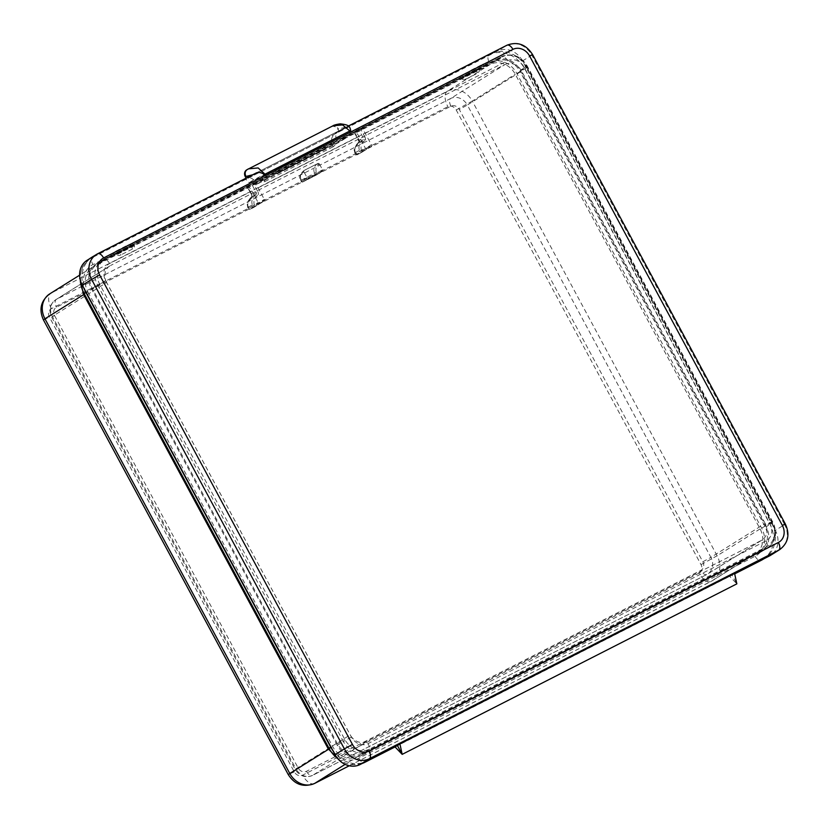 <?xml version="1.0" encoding="UTF-8"?>
<svg xmlns="http://www.w3.org/2000/svg" width="829" height="829" viewBox="0 0 829 829"><rect width="100%" height="100%" fill="white"/><g stroke="black" fill="none" stroke-linecap="round" stroke-linejoin="round"><path stroke-width="0.62" stroke-dasharray="4.14 3.11" d="M486.996 64.942L469.224 74.258L486.996 64.942C486.022 63.626 484.519 63.429 482.499 64.351L484.664 66.393M494.923 61.47L337.89 141.479L345.154 136.94L502.187 56.932L494.923 61.47A20.134 17.316 58 0 1 519.918 71.315L527.171 66.776A20.134 17.316 58 0 0 502.187 56.932M763.799 558.839L764.587 558.342A28.86 24.818 58 0 0 771.426 522.591L526.602 67.895A28.86 24.818 58 0 0 490.799 53.792L338.678 131.293A6.715 5.772 58 0 0 338.294 131.51A6.715 5.772 58 0 0 335.983 137.935L253.612 179.903A6.715 5.772 58 0 0 246.472 178.276L94.351 255.788A28.86 24.818 58 0 0 94.143 255.892M256.151 184.629L263.415 180.09L345.786 138.122L338.533 142.661L256.151 184.629L255.519 183.447L98.485 263.456A20.134 17.316 58 0 0 97.345 264.099A20.134 17.316 58 0 0 92.579 289.041L337.403 743.737A20.134 17.316 58 0 0 362.387 753.582L758.836 551.586A20.134 17.316 58 0 0 759.965 550.943A20.134 17.316 58 0 0 764.742 526L519.918 71.315M338.533 142.661L337.89 141.479M91.366 257.622A28.86 24.818 58 0 0 84.061 288.461M333.04 750.877A28.86 24.818 58 0 0 366.522 761.26M734.587 573.43L732.069 575.005L736.846 583.854L729.644 576.342A6.715 3.409 -117 0 0 730.194 576.165A6.715 3.409 -117 0 0 730.328 576.093L734.639 573.689L732.069 575.005L736.846 583.854M246.472 178.276L244.731 179.365C245.871 179.147 247.332 180.276 249.094 182.722L331.476 140.754C331.434 137.417 333.248 134.63 336.926 132.391L338.678 131.293M338.294 131.51L490.799 53.792M255.519 183.447L262.772 178.909L105.739 258.917A20.134 17.316 58 0 0 104.609 259.56A20.134 17.316 58 0 0 99.832 284.502L344.657 739.199A20.134 17.316 58 0 0 369.641 749.043L766.089 547.047A20.134 17.316 58 0 0 767.219 546.404A20.134 17.316 58 0 0 771.996 521.462L527.171 66.776M116.288 253.819L131.738 245.944L113.967 255.27L116.288 253.819L115.915 251.135C114.05 252.348 113.407 253.726 113.967 255.27M345.786 138.122L345.154 136.94M263.415 180.09L262.772 178.909M765.177 523.431L521.628 71.097L467.338 105.045L710.899 557.368L765.177 523.431A13.419 11.544 -122 0 1 761.996 540.052A13.419 11.544 -122 0 1 761.24 540.487L706.961 574.424L312.574 775.374L366.853 741.427L761.24 540.487M366.853 741.427A13.419 11.544 -122 0 1 350.201 734.867L295.912 768.804L52.362 316.481L106.651 282.544L350.201 734.867M106.651 282.544A13.419 11.544 -122 0 1 109.832 265.912A13.419 11.544 -122 0 1 110.589 265.487L56.299 299.424L450.686 98.475L504.975 64.538L110.589 265.487M504.975 64.538A13.419 11.544 -122 0 1 521.628 71.097M87.926 291.953L332.75 746.639A20.134 17.316 58 0 0 357.745 756.483L754.183 554.487A20.134 17.316 58 0 0 755.323 553.845A20.134 17.316 58 0 0 760.089 528.902L515.265 74.216A20.134 17.316 58 0 0 490.281 64.372L93.843 266.368A20.134 17.316 58 0 0 92.703 267.011A20.134 17.316 58 0 0 87.926 291.953L83.656 294.616M131.738 245.944C130.764 244.638 129.262 244.441 127.241 245.363L129.417 247.394M115.873 251.146L127.241 245.363M469.224 74.258C468.665 72.724 469.307 71.346 471.173 70.123L471.546 72.807M471.131 70.144L482.499 64.351M395.05 746.929L729.644 576.342M253.612 179.903L249.094 182.722M331.476 140.754L335.983 137.935M276.782 173.81L325.445 148.754L276.782 173.81L276.15 172.629L278.471 171.178L278.057 168.515C276.233 169.717 275.591 171.095 276.15 172.629L322.491 149.023L323.123 150.204M279.104 172.359L278.471 171.178L324.813 147.572C323.838 146.256 322.336 146.07 320.315 146.982L322.491 149.023L324.813 147.572L325.445 148.754M278.057 168.515L320.315 146.982M348.149 126.143L256.472 172.846L246.555 178.991L339.227 131.77L337.952 129.407L338.533 129.044L348.74 126.246M346.335 127.324L339.227 131.77M246.866 169.8L331.869 126.412L246.855 169.8A5.368 4.622 -122 0 0 246.555 169.976M246.555 178.991L246.099 178.142M331.289 126.775A5.368 4.622 -122 0 1 337.952 129.407M87.097 260.296A20.134 17.316 -122 0 1 88.226 259.653L497.545 51.097A20.134 17.316 -122 0 1 522.529 60.942L775.312 530.394A20.134 17.316 -122 0 1 770.535 555.337M478.913 68.6L479.235 69.19C479.794 70.734 479.141 72.113 477.286 73.335L476.592 70.061L478.913 68.6L463.463 76.475L463.784 77.066L479.235 69.19L461.463 78.517L463.784 77.066L465.95 79.107C463.929 80.019 462.437 79.833 461.463 78.517L461.142 77.926L332.429 143.51L333.123 146.785C334.978 145.562 335.631 144.184 335.071 142.65L118.506 252.234L116.184 253.684L116.506 254.275C117.48 255.591 118.972 255.788 120.993 254.866L118.506 252.234M133.956 244.368L134.267 244.959L116.506 254.275L131.946 246.41L132.319 249.094C134.184 247.871 134.837 246.493 134.267 244.959L131.946 246.41L131.635 245.819M97.397 263.259A20.134 17.316 58 0 0 96.257 263.902A20.134 17.316 58 0 0 91.48 288.844L97.584 285.041L343.361 741.499L337.268 745.312A20.134 17.316 58 0 0 362.252 755.157L368.345 751.343L766.338 548.56L760.234 552.373A20.134 17.316 58 0 0 761.374 551.731A20.134 17.316 58 0 0 766.141 526.788L772.245 522.975L526.467 66.517L520.363 70.33A20.134 17.316 58 0 0 495.379 60.486L501.483 56.673L103.49 259.456L97.397 263.259L116.184 253.684M337.268 745.312L91.48 288.844M760.234 552.373L362.252 755.157M520.363 70.33L766.141 526.788M476.592 70.061L495.379 60.486M249.633 209.53L248.317 207.074C247.052 203.986 247.819 200.887 250.638 197.779L252.254 196.214A1.347 1.14 45.9 0 0 251.923 197.872A2.684 1.368 -117 0 0 251.684 194.877L247.28 186.68L251.643 184.048L256.254 192.618L252.14 194.711L247.28 186.68A6.715 3.409 63 0 1 251.933 191.012L258.13 202.525A1.347 1.15 58 0 0 259.798 203.178L249.633 209.53L253.757 207.437L263.912 201.084A1.347 1.15 58 0 0 264.306 199.374L254.731 205.364L253.757 207.437L263.995 201.032M364.957 137.168A2.684 1.368 63 0 1 365.185 140.163A1.347 1.14 45.9 0 0 363.465 139.552L357.734 143.21L363.465 139.552A1.347 0.684 63 0 0 363.351 138.049L364.957 137.168L360.542 128.972A6.715 3.409 63 0 1 365.206 133.293L371.402 144.806L361.817 150.795L360.843 152.868L356.729 154.961L355.403 152.505C354.138 149.417 354.916 146.318 357.734 143.21L357.392 144.868L359.009 143.303A2.684 1.368 -117 0 0 358.781 140.308L354.366 132.122L358.729 129.49L363.351 138.049L359.226 140.153L354.366 132.122A6.715 3.409 63 0 1 359.019 136.443L365.226 147.956A1.347 1.15 58 0 0 366.884 148.609L356.729 154.961L355.641 153.945L365.226 147.956M357.392 144.868C355.34 146.246 354.532 148.847 354.957 152.671L356.729 154.961M361.817 150.795L361.133 149.521C360.708 145.697 361.527 143.096 363.579 141.718L365.185 140.163M332.429 143.51L260.347 180.235M463.463 76.475L461.142 77.926M319.466 164.121L322.491 169.727L316.688 173.365L316.212 172.473C315.466 168.194 316.357 165.531 318.885 164.484L319.466 164.121A1.347 1.15 58 0 0 317.808 163.468L304.419 170.287A1.347 1.15 58 0 0 304.025 171.986L307.041 177.603A1.347 1.15 58 0 0 308.709 178.256L302.906 181.883L316.295 175.064L322.098 171.437L308.709 178.256M322.098 171.437A1.347 1.15 58 0 0 322.491 169.727M371.009 146.515A1.347 1.15 58 0 0 371.081 146.474L360.926 152.826L371.009 146.515L366.884 148.609M371.081 146.474A1.347 1.15 58 0 0 371.402 144.806M259.798 203.178L263.912 201.084M254.731 205.364L254.047 204.089C253.612 200.276 254.43 197.675 256.482 196.286L258.099 194.722A1.347 1.14 45.9 0 0 256.368 194.11L250.399 197.944L252.016 196.38L251.539 194.991L252.14 194.711A1.347 0.684 63 0 1 252.254 196.214L256.368 194.11A1.347 0.684 63 0 0 256.254 192.618L257.86 191.727L253.456 183.541A6.715 3.409 63 0 1 258.109 187.862L264.306 199.374M253.456 183.541L251.643 184.048M360.542 128.972L358.729 129.49M262.669 178.784L262.99 179.375L260.669 180.826C261.632 182.142 263.135 182.328 265.156 181.416L262.99 179.375L335.071 142.65L334.75 142.06M251.923 197.872L250.306 199.437C248.254 200.825 247.436 203.426 247.861 207.24L248.555 208.514L258.13 202.525M132.391 249.063L120.993 254.866M333.154 146.764L265.156 181.416M465.95 79.107L477.317 73.315M304.025 171.986L303.445 172.349C300.917 173.375 300.025 176.038 300.761 180.349L301.238 181.23L307.041 177.603M317.808 163.468L317.227 163.831C313.922 166.391 313.051 169.572 314.595 173.365L315.072 174.245L301.683 181.064L301.207 180.183C299.663 176.39 300.533 173.209 303.839 170.65L304.419 170.287M256.482 196.286L254.762 195.675C251.943 198.784 251.166 201.882 252.43 204.97L253.757 207.437M363.579 141.718L361.848 141.117C359.04 144.225 358.263 147.324 359.527 150.412L360.843 152.868M244.731 179.365L94.351 255.788M762.846 559.43A28.86 24.818 58 0 0 769.685 523.679L524.861 68.994A28.86 24.818 58 0 0 489.058 54.88A6.715 3.409 -117 0 0 489.328 62.6A22.145 19.046 -122 0 1 516.809 73.429L761.633 528.114A22.145 19.046 -122 0 1 755.136 556.259L358.698 758.255A22.145 19.046 -122 0 1 331.206 747.426L86.382 292.741A22.145 19.046 -122 0 1 92.879 264.596L489.328 62.6M90.983 257.798A28.86 24.818 58 0 1 92.61 256.876A6.715 3.409 -117 0 0 92.879 264.596M98.485 263.456L105.739 258.917M771.996 521.462L764.742 526M99.832 284.502L92.579 289.041M337.403 743.737L344.657 739.199M369.641 749.043L362.387 753.582M758.836 551.586L766.089 547.047M54.61 315.673L298.16 767.996A6.715 5.772 58 0 0 306.492 771.281L700.878 570.331A6.715 5.772 58 0 0 702.847 561.803L459.287 109.48A6.715 5.772 58 0 0 450.966 106.195L56.579 307.144A6.715 5.772 58 0 0 54.61 315.673L52.362 316.481A13.419 11.544 -122 0 1 55.543 299.849A13.419 11.544 -122 0 1 56.299 299.424A6.715 3.409 63 0 0 56.579 307.144M306.492 771.281A6.715 3.409 63 0 0 312.44 775.447A6.715 3.409 63 0 0 312.574 775.374A13.419 11.544 -122 0 1 295.912 768.804L298.16 767.996M450.966 106.195A6.715 3.409 63 0 1 450.686 98.475A13.419 11.544 -122 0 1 467.338 105.045L459.287 109.48M702.847 561.803L710.899 557.368A13.419 11.544 -122 0 1 707.717 574A13.419 11.544 -122 0 1 706.961 574.424A6.715 3.409 63 0 1 706.826 574.497A6.715 3.409 63 0 1 700.878 570.331M89.625 258.71A28.86 24.818 58 0 0 80.299 280.078M516.809 73.429L526.602 67.895M761.633 528.114L771.426 522.591M337.88 758.763A28.86 24.818 58 0 0 362.221 763.447M699.054 573.171A6.715 5.772 58 0 0 701.023 564.642L456.199 109.956A6.715 5.772 58 0 0 447.878 106.672L51.429 308.668A6.715 5.772 58 0 0 49.46 317.196L294.285 771.882A6.715 5.772 58 0 0 302.606 775.167L699.054 573.171A13.419 6.829 -117 0 0 710.961 581.502A13.419 6.829 -117 0 0 711.22 581.347L754.183 554.487M760.089 528.902L717.126 555.762L472.302 101.076L515.265 74.216M349.247 765.789L712.36 580.704A20.134 17.316 -122 0 0 717.126 555.762L701.023 564.642M456.199 109.956L472.302 101.076A20.134 17.316 -122 0 0 447.318 91.231L50.87 293.228L93.843 266.368M490.281 64.372L447.318 91.231A13.419 6.829 -117 0 0 447.878 106.672M51.429 308.668A13.419 6.829 63 0 1 50.87 293.228A20.134 17.316 -122 0 0 49.74 293.87M43.44 319.932L49.46 317.196M294.285 771.882L288.274 774.618M349.237 765.789L711.22 581.347A20.134 17.316 -122 0 0 712.36 580.704L755.323 553.845M314.512 783.498A13.419 6.829 63 0 1 302.606 775.167M357.745 756.483L345.123 764.369M328.491 749.302L332.75 746.639M755.136 556.259A6.715 3.409 -117 0 0 760.949 560.487M358.698 758.255A6.715 3.409 -117 0 0 364.646 762.421M331.206 747.426L328.201 748.794M86.382 292.741L83.377 294.098M256.275 172.96L348.087 126.184M332.937 125.821L331.869 126.412C334.522 125.428 336.75 126.298 338.533 129.044M248.317 207.074L254.047 204.089M258.109 187.862L359.019 136.443M365.206 133.293L507.566 60.755A13.419 11.544 58 0 1 524.218 67.325L769.996 523.783A13.419 11.544 58 0 1 766.058 540.84L368.066 743.623A13.419 11.544 58 0 1 351.413 737.054L105.635 280.596A13.419 11.544 58 0 1 109.573 263.539L251.933 191.012M88.226 259.653L97.791 253.705M256.689 172.743L348.398 126.018L256.513 172.826M522.529 60.942L531.824 55.139A20.134 17.316 58 0 0 506.84 45.294L497.545 51.097M532.581 54.579L531.824 55.139L784.597 524.591L775.312 530.394M785.353 524.032L784.597 524.591A20.134 17.316 58 0 1 779.82 549.534M524.218 67.325L526.467 66.517A20.134 17.316 -122 0 0 501.483 56.673A6.715 3.409 63 0 1 501.607 56.6A6.715 3.409 63 0 1 507.566 60.755M109.573 263.539A6.715 3.409 -117 0 0 103.625 259.373A6.715 3.409 -117 0 0 103.49 259.456A20.134 17.316 -122 0 0 102.35 260.099L96.257 263.902M766.058 540.84A6.715 3.409 63 0 1 766.338 548.56A20.134 17.316 -122 0 0 767.467 547.917A20.134 17.316 -122 0 0 772.245 522.975L769.996 523.783M351.413 737.054L343.361 741.499A20.134 17.316 -122 0 0 368.345 751.343A6.715 3.409 -117 0 0 368.066 743.623M761.374 551.731L767.467 547.917C775.882 541.358 777.726 532.86 773.001 522.415L527.223 65.957C520.685 55.781 512.146 52.662 501.607 56.6L102.35 260.099A20.134 17.316 -122 0 0 97.584 285.041L105.635 280.596M257.86 191.727A2.684 1.368 63 0 1 258.099 194.722M355.403 152.505L361.133 149.521M318.885 164.484L317.227 163.831L303.756 170.691C299.704 174.463 298.658 177.717 300.606 180.453L301.238 181.23A1.347 1.15 -122 0 0 302.906 181.883A1.347 0.684 -117 0 1 302.875 181.903L316.263 175.085A1.347 0.684 -117 0 0 316.295 175.064A1.347 1.15 -122 0 0 316.367 175.023L322.17 171.396M301.207 180.183L316.212 172.473M250.638 197.779L250.306 199.437M247.001 186.577L251.684 194.877M316.688 173.365A1.347 1.15 -122 0 1 316.367 175.023A1.347 1.347 0 0 1 316.263 175.085A1.347 0.684 -117 0 1 315.072 174.245L316.688 173.365M301.683 181.064A1.347 0.684 -117 0 0 302.875 181.903A1.347 1.347 0 0 1 301.082 181.344L301.683 181.064M303.839 170.65L303.445 172.349M358.781 140.308L359.226 140.153A1.347 0.684 63 0 1 359.34 141.645A1.347 1.14 -134.1 0 0 359.009 143.303M357.734 143.21L357.496 143.386C352.688 150.712 354.346 149.023 354.802 152.785L355.817 154.66M767.219 546.404L759.965 550.943M104.609 259.56L97.345 264.099M761.996 540.052L706.826 574.497L312.44 775.447C305.248 778.141 299.497 776.11 295.155 769.364L51.605 317.041C48.455 310.077 49.771 304.347 55.543 299.849L109.832 265.912M92.703 267.011L79.625 275.187M361.941 763.582L351.237 764.856L340.626 761.478M79.719 276.793L82.765 266.575L89.573 258.752M250.399 197.944C245.975 204.027 247.229 203.043 247.716 207.343L248.721 209.229M303.756 170.691L304.336 170.328M357.496 143.376L359.102 141.821L354.097 132.008"/><path stroke-width="1.24" d="M94.143 255.892A28.86 24.818 58 0 0 92.724 256.7A28.86 24.818 58 0 0 91.366 257.622M84.061 288.461A28.86 24.818 58 0 0 85.884 292.45L330.709 747.147A28.86 24.818 58 0 0 333.04 750.877M362.221 763.447A28.86 24.818 58 0 0 364.781 762.348L397.412 745.52L402.179 754.369L395.05 746.929M736.846 583.854L402.179 754.369L399.92 743.945L397.412 745.52L402.179 754.369L736.846 583.854L734.587 573.43L399.92 743.945M769.395 555.979L778.69 550.176A20.134 17.316 58 0 0 779.82 549.534L770.535 555.337A20.134 17.316 -122 0 1 769.395 555.979L762.96 559.264A28.86 24.818 58 0 0 764.587 558.342M395.671 746.608A6.715 3.409 63 0 1 395.537 746.68L364.646 762.421A6.715 3.409 -117 0 0 364.781 762.348L397.412 745.52L360.087 764.535A20.134 17.316 -122 0 1 335.103 754.691L82.32 285.238A20.134 17.316 -122 0 1 87.097 260.296L96.382 254.493A20.134 17.316 58 0 0 91.615 279.435L82.32 285.238M348.087 126.184C349.144 125.842 350.025 127.293 350.708 130.536L350.48 132.143L266.047 175.168L264.43 174.494C261.342 172.484 258.617 171.966 256.275 172.96M253.664 174.546L245.28 176.629A5.368 4.622 -122 0 1 246.555 169.976L248.493 168.836L258.161 167.945L266.047 175.168M246.099 178.142L245.28 176.629M89.573 258.752L90.983 257.798A28.86 24.818 58 0 0 89.625 258.71M80.299 280.078A28.86 24.818 58 0 0 84.143 293.549L85.884 292.45M760.949 560.487A6.715 3.409 -117 0 0 761.084 560.425L734.681 573.875L762.96 559.264M762.846 559.43L761.084 560.425A6.715 3.409 -117 0 0 761.219 560.352A28.86 24.818 58 0 0 762.846 559.43L763.799 558.839M340.626 761.478L328.201 748.794L83.377 294.098L84.143 293.549L328.968 748.235L330.709 747.147M328.201 748.794L328.968 748.235A28.86 24.818 58 0 0 337.88 758.763M83.656 294.616L44.963 318.813L289.787 773.498L328.491 749.302M44.963 318.813L43.44 319.932C38.735 309.476 40.839 300.792 49.74 293.87A20.134 17.316 -122 0 0 44.963 318.813M345.123 764.369L314.771 783.343A13.419 6.829 63 0 1 314.512 783.498C303.497 787.643 294.751 784.69 288.274 774.618L289.787 773.498A20.134 17.316 -122 0 0 314.771 783.343L349.237 765.789M350.48 132.143L349.848 130.972L264.43 174.494M350.708 130.536L349.848 130.972L342.595 124.93L332.937 125.811C333.932 124.775 341.133 123.542 340.833 123.935C345.206 124.412 347.838 125.179 348.74 126.236M247.436 169.437C245.094 170.992 244.565 173.271 245.861 176.266M512.923 49.377A13.419 11.544 -122 0 1 529.576 55.947L782.348 525.399A13.419 11.544 -122 0 1 778.41 542.456L369.092 751.012A13.419 11.544 -122 0 1 352.439 744.442L99.667 274.99A13.419 11.544 -122 0 1 103.604 257.933L512.923 49.377A6.715 3.409 -117 0 0 506.975 45.222A6.715 3.409 -117 0 0 506.84 45.294L348.398 126.018L506.975 45.222C517.503 41.284 526.042 44.403 532.581 54.579L529.576 55.947M335.103 754.691L344.387 748.877L91.615 279.435L99.667 274.99M97.791 253.705L256.689 172.743M778.41 542.456A6.715 3.409 -117 0 1 778.69 550.176L369.371 758.722L360.087 764.535M369.092 751.012A6.715 3.409 63 0 1 369.371 758.722A20.134 17.316 58 0 1 344.387 748.877L352.439 744.442M782.348 525.399L785.353 524.032L532.581 54.579M256.513 172.826L96.382 254.493A20.134 17.316 58 0 1 97.521 253.85A6.715 3.409 63 0 1 97.656 253.767A6.715 3.409 63 0 1 103.604 257.933M90.983 257.798L92.724 256.7M288.274 774.618L43.44 319.932M349.247 765.789L314.512 783.498M79.625 275.187L49.74 293.87M364.646 762.421L361.941 763.582M83.377 294.098L79.719 276.793M247.135 169.613L332.937 125.821M779.82 549.534C788.234 542.974 790.078 534.467 785.353 524.032"/></g></svg>
